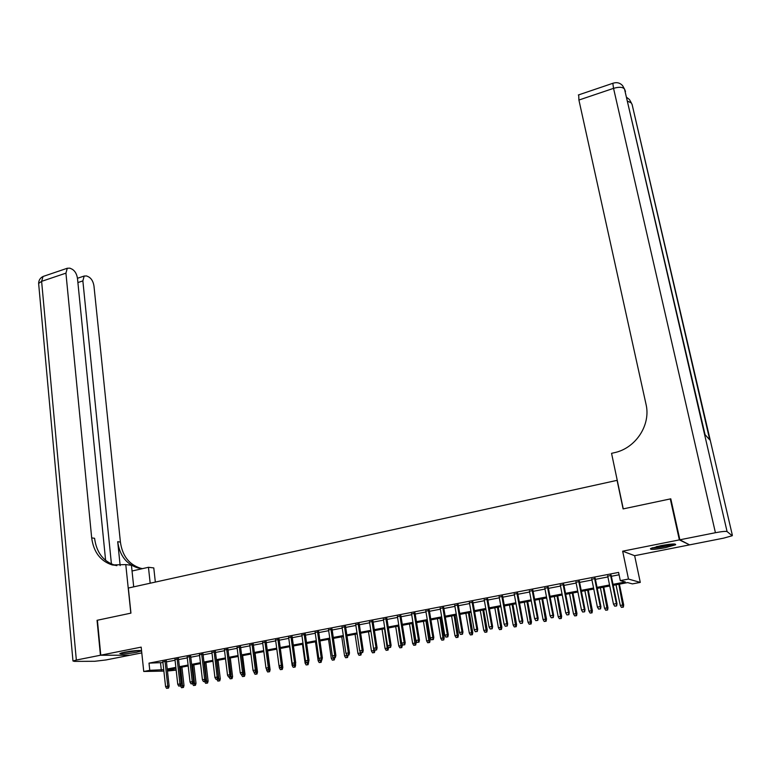 <?xml version="1.0" encoding="UTF-8"?>
<svg xmlns="http://www.w3.org/2000/svg" width="771" height="771" viewBox="0 0 771 771"><rect width="100%" height="100%" fill="white"/><g stroke="black" fill="none" stroke-linecap="round" stroke-linejoin="round"><path stroke-width="1.16" d="M136.563 652.285L141.276 650.955C140.38 650.059 134.79 650.473 124.488 652.199L119.833 653.509C120.787 654.406 126.367 654.001 136.563 652.285M665.248 547.718L675.608 544.779C676.244 543.497 671.3 543.796 660.776 545.675L650.512 548.595C649.924 549.868 654.839 549.578 665.248 547.718M176.164 670.124L167.471 671.04M617.243 480.304L128.343 588.032L130.945 613.128L97.397 620.241L100.779 655.177L129.836 655.254L141.787 652.892M689.004 544.567L679.357 539.893L622.66 551.188L628.481 579.06L640.287 582.404L632.422 583.888L627.633 582.597L613.224 585.334M622.66 551.188L634.649 555.698L689.091 544.962M634.649 555.698L640.287 582.404M617.051 480.188L623.103 508.918L670.288 498.924L670.905 499.338M670.288 498.924L679.357 539.893M166.382 661.171L162.864 661.846M178.486 658.839L174.978 659.513M190.697 656.487L187.189 657.162M203.014 654.116L199.496 654.791M215.437 651.717L211.919 652.401M227.956 649.307L224.438 649.982M240.581 646.879L237.073 647.553M253.322 644.421L249.804 645.096M266.159 641.944L262.651 642.619M279.121 639.448L275.604 640.123M292.19 636.933L288.672 637.607M305.364 634.388L301.856 635.063M318.664 631.825L315.146 632.509M332.07 629.242L328.562 629.917M345.601 626.64L342.093 627.315M359.247 624.009L355.739 624.683M373.019 621.349L369.511 622.033M386.917 618.679L383.409 619.354M400.93 615.971L397.431 616.646M415.068 613.253L411.569 613.928M429.341 610.497L425.843 611.172M443.739 607.721L440.241 608.396M458.273 604.927L454.774 605.601M472.931 602.103L469.443 602.768M487.735 599.25L484.246 599.915M502.663 596.368L499.184 597.043M517.736 593.468L514.257 594.133M532.954 590.538L529.475 591.203M548.306 587.569L544.837 588.244M563.803 584.591L560.334 585.256M579.455 581.575L575.985 582.24M595.251 578.529L591.791 579.194M613.012 584.322L625.339 581.98L620.298 580.621L618.593 572.41L149.005 663.127L162.951 662.578M166.459 661.904L175.056 660.246M178.573 659.571L187.276 657.894M190.784 657.22L199.583 655.523M203.101 654.849L212.006 653.133M215.523 652.459L224.534 650.724M228.043 650.049L237.16 648.295M240.677 647.621L249.9 645.838M253.418 645.163L262.747 643.371M266.265 642.696L275.71 640.874M279.218 640.2L288.778 638.359M292.286 637.684L301.962 635.824M305.47 635.15L315.262 633.261M318.77 632.586L328.677 630.678M332.185 630.003L342.208 628.076M345.716 627.401L355.855 625.445M359.363 624.77L369.637 622.795M373.135 622.12L383.534 620.125M387.032 619.45L397.547 617.426M401.055 616.752L411.695 614.699M415.203 614.034L425.968 611.952M429.466 611.287L440.376 609.186M443.874 608.512L454.909 606.382M458.408 605.717L469.578 603.568M473.076 602.893L484.381 600.715M487.87 600.04L499.329 597.843M502.808 597.168L514.402 594.933M517.89 594.268L529.629 592.012M533.108 591.338L544.991 589.054M548.46 588.379L560.498 586.066M563.967 585.401L576.149 583.049M579.619 582.384L591.955 580.014M595.414 579.349L607.905 576.939M611.364 576.274L619.094 574.79M611.191 575.455L607.741 576.12M163.876 671.098L143.743 671.474L141.18 647.129L100.779 655.177M143.743 671.474L149.776 670.327L163.722 669.671M149.005 663.127L149.776 670.327M620.298 580.621L628.481 579.06M167.355 670.028L176.135 669.874M609.755 585.989L597.236 588.36M593.766 589.025L581.401 591.367M577.922 592.022L565.712 594.345M562.232 595L550.166 597.294M546.687 597.949L534.775 600.214M531.286 600.869L519.519 603.105M516.03 603.76L504.407 605.967M500.919 606.632L489.44 608.811M485.942 609.476L474.608 611.625M471.1 612.28L459.901 614.41M456.403 615.075L445.339 617.176M441.831 617.841L430.902 619.913M427.394 620.578L416.6 622.621M413.092 623.286L402.423 625.31M398.915 625.975L388.372 627.98M384.864 628.644L374.446 630.62M372.509 652.835L374.436 652.584L372.509 652.835L371.439 650.984L373.877 650.531L370.928 631.285L360.645 633.232M357.127 633.897L346.96 635.824M343.452 636.499L333.4 638.398M329.882 639.063L319.965 640.952M316.438 641.617L306.636 643.477M303.119 644.142L293.423 645.982M289.906 646.647L280.326 648.469M276.808 649.134L267.344 650.926M263.817 651.601L254.469 653.374M250.951 654.039L241.709 655.793M238.181 656.458L229.045 658.193M225.527 658.858L216.497 660.574M212.979 661.239L204.055 662.935M200.537 663.6L191.719 665.267M188.191 665.942L179.479 667.59M175.952 668.264L167.346 669.893M167.24 669.006L175.855 667.368M179.373 666.693L188.095 665.045M191.613 664.371L200.431 662.703M203.949 662.029L212.873 660.333M216.391 659.668L225.411 657.952M228.939 657.287L238.066 655.552M241.593 654.878L250.826 653.124M254.353 652.459L263.701 650.676M267.219 650.011L276.683 648.209M280.201 647.544L289.78 645.722M293.298 645.057L302.984 643.216M306.501 642.551L316.312 640.682M319.83 640.017L329.747 638.128M333.265 637.463L343.307 635.555M346.825 634.89L356.983 632.962M360.5 632.287L370.784 630.341M374.301 629.666L384.71 627.69M388.227 627.025L398.761 625.021M402.269 624.356L412.938 622.332M416.446 621.667L427.24 619.614M430.748 618.949L441.667 616.867M445.175 616.202L456.239 614.101M459.738 613.437L470.936 611.316M474.435 610.651L485.769 608.492M489.267 607.827L500.745 605.649M504.234 604.984L515.847 602.777M519.336 602.112L531.103 599.886M534.592 599.221L546.494 596.956M549.983 596.301L562.04 594.007M565.519 593.342L577.73 591.029M581.199 590.364L593.564 588.013M597.033 587.357L609.553 584.977M160.541 663.041L161.322 670.124M616.308 605.871L614.689 606.17L616.655 605.939L616.376 603.597L613.475 604.136L607.654 575.725M610.545 575.166L616.376 603.597L617.002 603.712L611.114 575.06M616.655 605.939L617.002 603.712M613.475 604.136L614.689 606.17M621.455 607.365L623.363 607.134L621.455 607.365L620.26 605.37L623.691 604.956L619.392 584.158M623.035 607.076L618.853 584.264M620.26 605.37L616.019 584.803M623.691 604.956L623.363 607.134M673.208 543.989L669.883 545.107C662.732 546.87 656.94 547.747 652.526 547.738M656.343 546.658L669.209 544.316M651.524 548.104C656.825 547.979 663.301 546.957 670.934 545.058L674.307 543.969M121.423 652.912L139.58 650.445M138.664 650.454L122.319 652.68M128.516 651.505L132.419 650.975M679.868 539.796L689.582 544.866L723.68 538.139L732.18 535.749L727.082 531.576C725.665 531.142 721.772 531.518 715.421 532.713L679.868 539.796L670.789 498.818L623.267 508.879L611.557 453.338L614.265 452.712C635.728 448.317 651.09 424.927 646.002 404.177L578.915 100.037L578.693 94.872M715.421 532.713L613.543 88.347C619.18 86.728 622.833 86.978 624.52 89.099L705.07 434.68L709.744 439.884L632.278 105.213M100.432 655.244L97.05 620.308L130.829 613.157L125.779 564.594L112.2 564.931C100.452 561.134 93.609 552.113 91.682 537.869L65.93 273.146L41.615 281.348L76.339 660.043L100.432 655.244L129.489 655.254M150.181 583.213L148.456 567.292L132.034 571.003M148.456 567.292L153.786 567.928L155.337 582.076M125.779 564.594L131.436 565.268L133.701 586.847M111.429 564.006L82.863 280.904L84.184 276.037L86.641 275.96L88.829 276.982C91.556 278.649 93.262 281.656 93.966 285.983L120.411 542.09C122.358 555.843 129.065 564.555 140.544 568.227L142.356 568.622M142.539 568.632L137.874 567.919C126.377 564.237 119.65 555.486 117.703 541.695L120.16 565.606M76.339 660.043L72.975 660.998L74.488 661.383L94.669 661.287L106.032 659.947L129.499 655.321M105.617 560.421L77.486 278.437C76.782 274.023 75.018 270.949 72.185 269.224L69.901 268.163L67.289 268.25L65.93 273.146M116.845 565.654L115.052 565.259C103.324 561.481 96.5 552.489 94.573 538.293L91.682 537.869M600.214 608.82L598.614 609.119L600.57 608.878L600.281 606.555L597.4 607.085L591.714 578.799M594.566 578.25L600.281 606.555L600.927 606.671L595.173 578.134M600.57 608.878L600.927 606.671M597.4 607.085L598.614 609.119M584.273 611.75L582.683 612.039L584.649 611.798L584.331 609.495L581.479 610.015L575.908 581.845M578.742 581.305L584.331 609.495L585.016 609.591L579.378 581.18M584.649 611.798L585.016 609.591M581.479 610.015L582.683 612.039M568.478 614.641L566.907 614.93L568.873 614.689L568.545 612.405L565.712 612.926L560.266 584.861M563.071 584.322L568.545 612.405L569.249 612.492L563.736 584.196M568.873 614.689L569.249 612.492M565.712 612.926L566.907 614.93M552.836 617.513L551.284 617.793L553.25 617.561L552.894 615.277L550.099 615.798L544.76 587.859M547.535 587.319L552.894 615.277L553.636 615.364L548.229 587.184M553.25 617.561L553.636 615.364M550.099 615.798L551.284 617.793M605.717 610.237L607.625 610.006L605.717 610.237L604.531 608.252L607.972 607.837L603.76 587.126M607.278 609.948L603.182 587.232M604.531 608.252L600.378 587.772M607.972 607.837L607.625 610.006M590.123 613.08L592.032 612.849L590.123 613.08L588.948 611.114L592.388 610.699L588.263 590.066M591.675 612.8L587.656 590.181M588.948 611.114L584.881 590.711M592.388 610.699L592.032 612.849M574.674 615.904L576.592 615.672L574.674 615.904L573.508 613.938L576.949 613.523L572.911 592.976M576.216 615.624L572.275 593.101M573.508 613.938L569.528 593.622M576.949 613.523L576.592 615.672M559.37 618.699L561.288 618.467L559.37 618.699L558.204 616.742L561.654 616.328L557.703 595.858M560.893 618.419L557.038 595.983M558.204 616.742L554.31 596.503M561.654 616.328L561.288 618.467M537.348 620.356L535.806 620.636L537.773 620.395L537.397 618.13L534.621 618.641L529.398 590.817M532.154 590.287L537.397 618.13L538.168 618.217L532.877 590.143M537.773 620.395L538.168 618.217M534.621 618.641L535.806 620.636M544.201 621.474L546.119 621.233L544.201 621.474L543.054 619.527L546.504 619.103L542.63 598.72M545.714 621.195L541.936 598.855M543.054 619.527L539.228 599.366M546.504 619.103L546.119 621.233M521.996 623.17L520.464 623.45L522.439 623.209L522.044 620.954L519.297 621.465L514.19 593.747M516.917 593.227L522.044 620.954L522.844 621.031L517.669 593.082M522.439 623.209L522.844 621.031M519.297 621.465L520.464 623.45M529.176 624.211L531.094 623.98L529.176 624.211L528.029 622.274L531.489 621.86L527.692 601.553M530.67 623.941L526.969 601.688M528.029 622.274L524.29 602.199M531.489 621.86L531.094 623.98M506.788 625.956L505.275 626.235L507.251 625.994L506.836 623.758L504.109 624.259L499.116 596.658M501.815 596.137L506.836 623.758L507.655 623.826L502.596 595.983M507.251 625.994L507.655 623.826M504.109 624.259L505.275 626.235M514.286 626.939L516.213 626.698L514.286 626.939L513.149 625.002L516.609 624.577L512.888 604.358M515.77 626.659L512.146 604.503M513.149 625.002L509.486 605.004M516.609 624.577L516.213 626.698M491.725 628.722L490.221 628.991L492.197 628.75L491.763 626.534L489.065 627.025L484.178 599.539M486.858 599.019L491.763 626.534L492.621 626.592L487.667 598.865M492.197 628.75L492.621 626.592M489.065 627.025L490.221 628.991M499.531 629.628L501.458 629.396L499.531 629.628L498.403 627.71L501.863 627.286L498.22 607.143M501.005 629.358L497.449 607.288M498.403 627.71L494.818 607.789M501.863 627.286L501.458 629.396M476.796 631.459L475.312 631.728L477.288 631.488L476.835 629.281L474.155 629.772L469.375 602.392M472.035 601.881L476.835 629.281L477.712 629.338L472.864 601.717M477.288 631.488L477.712 629.338M474.155 629.772L475.312 631.728M484.911 632.297L486.829 632.066L484.911 632.297L483.783 630.389L487.243 629.965L483.687 609.9M486.366 632.037L482.887 610.054M483.783 630.389L480.275 610.545M487.243 629.965L486.829 632.066M462.002 634.167L460.528 634.437L462.504 634.196L462.002 634.167L462.041 631.998L459.391 632.49L454.717 605.216M457.338 604.715L462.041 631.998L462.947 632.056L458.205 604.541M462.504 634.196L462.947 632.056M459.391 632.49L460.528 634.437M470.416 634.947L472.344 634.706L470.416 634.947L469.298 633.039L472.768 632.615L469.279 612.627M471.862 634.687L468.45 612.791M469.298 633.039L465.867 613.282M472.768 632.615L472.344 634.706M447.344 636.856L445.889 637.125L447.864 636.875L447.344 636.856L447.382 634.697L444.751 635.179L440.183 608.02M442.785 607.519L447.382 634.697L448.308 634.745L443.672 607.346M447.864 636.875L448.308 634.745M444.751 635.179L445.889 637.125M456.056 637.569L457.984 637.328L456.056 637.569L454.948 635.67L458.408 635.246L455.006 615.335M457.482 637.309L454.148 615.499M454.948 635.67L451.594 615.99M458.408 635.246L457.984 637.328M432.82 639.516L431.384 639.785L433.36 639.535L432.82 639.516L432.849 637.376L430.257 637.848L425.785 610.796M428.368 610.304L432.849 637.376L433.813 637.415L429.283 610.121M433.36 639.535L433.813 637.415M430.257 637.848L431.384 639.785M441.822 640.171L443.749 639.93L441.822 640.171L440.723 638.282L444.183 637.848L440.848 618.024M443.238 639.911L439.971 618.188M440.723 638.282L437.436 618.67M444.183 637.848L443.749 639.93M418.431 642.156L417.005 642.416L418.981 642.176L418.431 642.156L418.46 640.026L415.877 640.499L411.512 613.552M414.066 613.051L418.46 640.026L419.443 640.055L415.01 612.878M418.981 642.176L419.443 640.055M415.877 640.499L417.005 642.416M427.712 642.744L429.64 642.503L427.712 642.744L426.614 640.865L430.083 640.431L426.826 620.684M429.119 642.494L425.92 620.857M426.614 640.865L423.404 621.33M430.083 640.431L429.64 642.503M404.168 644.768L402.751 645.028L404.727 644.787L404.168 644.768L404.197 642.648L401.643 643.12L397.364 616.28M399.908 615.788L404.197 642.648L405.199 642.677L400.872 615.605M404.727 644.787L405.199 642.677M401.643 643.12L402.751 645.028M413.728 645.298L415.656 645.057L413.728 645.298L412.639 643.428L416.109 642.995L412.919 623.325M415.126 645.048L411.993 623.498M412.639 643.428L409.497 623.97M416.109 642.995L415.656 645.057M390.039 647.361L388.632 647.621L390.608 647.38L390.039 647.361L390.059 645.25L387.524 645.712L383.351 618.978M385.866 618.496L390.059 645.25L391.09 645.269L386.859 618.303M390.608 647.38L391.09 645.269M387.524 645.712L388.632 647.621M399.87 647.833L401.797 647.592L399.87 647.833L398.78 645.973L402.25 645.539L401.951 643.66M401.248 647.582L398.183 626.11M398.78 645.973L395.716 626.582M402.25 645.539L401.797 647.592M376.036 649.934L374.639 650.184L376.614 649.943L376.036 649.934L376.046 647.833L373.54 648.286L369.454 621.657M371.95 621.175L376.046 647.833L377.096 647.852L372.962 620.983M376.614 649.943L377.096 647.852M373.54 648.286L374.639 650.184M386.126 650.338L388.054 650.098L386.126 650.338L385.047 648.488L388.517 648.054L388.391 647.197M387.495 650.098L384.498 628.712M385.047 648.488L382.05 629.175M388.517 648.054L388.054 650.098M362.148 652.478L360.77 652.729L362.746 652.488L362.148 652.478L362.158 650.387L359.671 650.84L355.691 624.317M358.158 623.835L362.158 650.387L363.237 650.396L359.199 623.633M362.746 652.488L363.237 650.396M359.671 650.84L360.77 652.729M373.858 652.584L373.877 650.531L374.851 650.194M371.439 650.984L368.499 631.748M374.908 650.551L374.436 652.584M348.386 655.003L347.017 655.254L349.003 655.003L348.386 655.003L348.396 652.921L345.938 653.374L342.035 626.948M344.483 626.476L348.396 652.921L349.494 652.921L345.543 626.264M349.003 655.003L349.494 652.921M345.938 653.374L347.017 655.254M359.007 655.302L360.934 655.051L359.007 655.302L357.937 653.451L361.368 652.738M360.346 655.051L360.163 651.678M357.937 653.451L355.065 634.292M361.406 653.018L360.934 655.051M334.749 657.499L333.39 657.75L335.375 657.499L334.749 657.499L334.759 655.427L332.311 655.88L328.513 629.55M330.932 629.088L334.759 655.427L335.877 655.427L332.022 628.876M335.375 657.499L335.877 655.427M332.311 655.88L333.39 657.75M345.61 657.74L347.548 657.499L345.61 657.74L344.56 655.909L347.991 655.186M346.95 657.499L346.892 655.042M344.56 655.909L341.755 636.817M348.029 655.475L347.548 657.499M321.228 659.986L319.888 660.227L321.864 659.976L321.228 659.986L321.237 657.914L318.809 658.367L315.098 632.143M317.507 631.68L321.237 657.914L322.374 657.914L318.606 631.459M321.864 659.976L322.374 657.914M318.809 658.367L319.888 660.227M332.34 660.169L334.277 659.918L332.34 660.169L331.289 658.338L334.72 657.624M333.66 659.928L333.65 657.75M331.289 658.338L328.552 639.323M334.768 657.904L334.277 659.918M307.831 662.443L306.492 662.684L308.477 662.434L307.831 662.443L307.831 660.381L305.432 660.824L301.808 634.706M304.188 634.244L307.831 660.381L308.998 660.381L305.316 634.022M308.477 662.434L308.998 660.381M305.432 660.824L306.492 662.684M319.184 662.568L321.112 662.328L319.184 662.568L318.144 660.747L321.574 660.034M320.495 662.328L320.485 660.227M318.144 660.747L315.464 641.8M321.613 660.313L321.112 662.328M294.541 664.872L293.221 665.122L295.206 664.872L294.541 664.872L294.541 662.829L292.161 663.262L288.624 637.241M290.985 636.788L294.541 662.829L295.727 662.819L292.132 636.567M295.206 664.872L295.727 662.819M292.161 663.262L293.221 665.122M306.135 664.949L308.063 664.708L306.135 664.949L305.094 663.137L308.516 662.279M307.436 664.718L307.427 662.626M305.094 663.137L302.483 644.267M308.573 662.703L308.063 664.708M281.376 667.291L280.066 667.532L282.041 667.281L281.376 667.291L281.367 665.257L279.015 665.691L275.555 639.766M277.897 639.313L281.367 665.257L282.572 665.238L279.073 639.092M282.041 667.281L282.572 665.238M279.015 665.691L280.066 667.532M293.202 667.32L295.129 667.069L293.202 667.32L292.17 665.508L295.64 665.074L295.466 663.821M294.493 667.079L294.474 664.997M292.17 665.508L289.617 646.705M295.64 665.074L295.129 667.069M268.318 669.681L267.017 669.922L269.002 669.671L268.318 669.681L268.308 667.657L265.976 668.091L262.603 642.262M264.925 641.819L268.308 667.657L269.532 667.638L266.12 641.588M269.002 669.671L269.532 667.638M265.976 668.091L267.017 669.922M280.374 669.662L282.302 669.411L280.374 669.662L279.353 667.859L282.822 667.416L282.543 665.354M281.646 669.421L281.637 667.358M279.353 667.859L279.073 665.797M282.822 667.416L282.302 669.411M255.374 672.061L254.083 672.293L256.068 672.042L255.374 672.061L255.365 670.038L253.042 670.462L249.756 644.739M252.059 644.296L255.365 670.038L256.608 670.018L253.274 644.064M256.068 672.042L256.608 670.018M253.042 670.462L254.083 672.293M242.537 674.413L241.265 674.644L243.241 674.394L242.537 674.413L242.528 672.399L240.234 672.823L237.025 647.197M239.309 646.753L242.528 672.399L243.79 672.37L240.533 646.522M243.241 674.394L243.79 672.37M240.234 672.823L241.265 674.644M229.816 676.745L228.553 676.977L230.529 676.726L229.816 676.745L229.806 674.741L227.522 675.165L224.4 649.625M226.664 649.192L229.806 674.741L231.078 674.712L227.908 648.951M230.529 676.726L231.078 674.712M227.522 675.165L228.553 676.977M267.653 671.984L269.58 671.734L267.653 671.984L266.631 670.192L270.11 669.748L267.624 650.878M268.925 671.753L268.906 669.691M266.631 670.192L266.477 668.968M270.11 669.748L269.58 671.734M255.037 674.288L256.974 674.037L255.037 674.288L254.025 672.505L257.495 672.061L255.076 653.259M256.3 674.056L256.213 671.493M257.495 672.061L256.974 674.037M242.528 676.572L244.465 676.321L242.528 676.572L241.525 674.798L244.995 674.355L242.634 655.61M243.781 676.34L243.597 673.064M244.995 674.355L244.465 676.321M217.2 679.058L215.947 679.29L217.923 679.039L217.2 679.058L217.181 677.063L214.926 677.487L211.871 652.044M214.126 651.611L217.181 677.063L218.482 677.025L215.388 651.37M217.923 679.039L218.482 677.025M214.926 677.487L215.947 679.29M230.124 678.837L232.061 678.586L230.124 678.837L229.122 677.063L232.601 676.62L230.288 657.952M231.367 678.615L229.074 658.183M232.601 676.62L232.061 678.586M204.691 681.352L203.448 681.583L205.423 681.323L204.691 681.352L204.672 679.367L202.426 679.781L199.458 654.434M201.684 654.01L204.672 679.367L205.992 679.328L202.975 653.76M205.423 681.323L205.992 679.328M202.426 679.781L203.448 681.583M217.827 681.082L219.754 680.832L217.827 681.082L216.834 679.318L220.304 678.875L218.048 660.275M219.051 680.86L216.815 660.506M220.304 678.875L219.754 680.832M192.287 683.626L191.044 683.858L193.029 683.598L192.287 683.626L192.258 681.651L190.042 682.065L187.151 656.815M189.358 656.391L192.258 681.651L193.598 681.612L190.659 656.131M193.029 683.598L193.598 681.612M190.042 682.065L191.044 683.858M205.626 683.308L207.553 683.067L205.626 683.308L204.633 681.554L208.103 681.111L205.915 662.578M206.84 683.087L204.662 662.819M208.103 681.111L207.553 683.067M179.98 685.882L178.756 686.103L180.732 685.853L179.98 685.882L179.961 683.916L177.754 684.32L174.94 659.166M177.128 658.742L179.961 683.916L181.31 683.867L178.448 658.492M180.732 685.853L181.31 683.867M177.754 684.32L178.756 686.103M193.521 685.525L195.449 685.274L193.521 685.525L192.538 683.771L196.007 683.328L193.868 664.862M194.726 685.303L192.596 665.103M196.007 683.328L195.449 685.274M167.779 688.117L166.565 688.339L168.541 688.089L167.779 688.117L167.76 686.161L165.572 686.566L162.826 661.499M165.004 661.084L167.76 686.161L169.128 686.113L166.343 660.824M168.541 688.089L169.128 686.113M165.572 686.566L166.565 688.339M181.522 687.713L183.45 687.462L181.522 687.713L180.539 685.968L184.009 685.525L181.927 667.127M182.717 687.491L180.636 667.368M184.009 685.525L183.45 687.462M732.373 535.325L632.104 104.461L630.196 101.049L631.622 103.487M613.099 83.191L612.829 83.297C616.675 81.996 619.923 82.767 622.573 85.61L624.52 89.099L727.082 531.576M578.346 94.987L612.829 83.297L613.543 88.347L578.915 100.037M624.78 89.619L625.493 91.489M627.758 101.28L631.362 102.957L629.454 99.546L626.89 97.532M117.703 541.695L120.411 542.09M82.863 280.904L77.9 282.552M38.714 284.403L38.627 283.42L41.615 281.348L43.06 276.471L44.304 276.047M115.052 565.259L112.2 564.931M137.874 567.919L140.544 568.227M84.184 276.037L77.466 278.283M67.289 268.25L43.06 276.471C40.208 277.917 38.723 280.239 38.627 283.42L72.975 660.998"/></g></svg>
